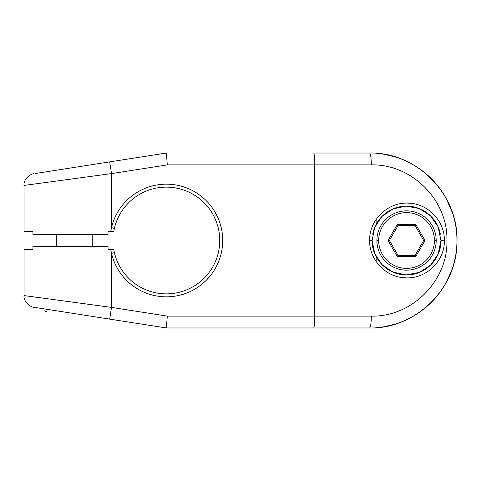<?xml version="1.0" encoding="UTF-8"?>
<svg xmlns="http://www.w3.org/2000/svg" width="481" height="481" viewBox="0 0 481 481"><rect width="100%" height="100%" fill="white"/><g stroke="black" fill="none" stroke-linecap="round" stroke-linejoin="round"><path stroke-width="0.72" d="M36.051 173.394L109.686 161.887L111.52 173.605L109.686 161.887L166.372 153.03L167.292 164.893L111.52 173.605L111.52 227.663A56.337 56.337 0 0 1 198.196 194.011A56.337 56.337 0 0 1 198.196 286.989A56.337 56.337 0 0 1 111.52 253.337L111.52 307.395L167.292 316.107L314.628 316.107L314.628 164.893L167.292 164.893L166.372 153.03L167.292 164.893L111.52 173.605L24.11 185.413L111.52 173.605L24.11 185.413L111.52 173.605L111.52 227.663L111.093 229.569L111.52 227.663A56.337 56.337 0 0 1 198.196 194.011A56.337 56.337 0 0 1 198.196 286.989A56.337 56.337 0 0 1 111.52 253.337L114.406 252.663L113.75 249.392L114.406 252.663A53.373 53.373 0 0 0 196.519 284.542A53.373 53.373 0 0 0 196.519 196.458A53.373 53.373 0 0 0 114.406 228.337L114.207 229.227M114.015 230.158L113.931 230.591M110.714 231.608L110.943 230.339L110.714 231.608L113.75 231.608L114.406 228.337L113.75 231.608L108.021 231.608L110.714 231.608L111.52 227.663L110.714 231.608M34.079 307.299C30.892 307.497 23.142 301.671 24.05 295.581L24.05 249.392L32.942 249.392L32.942 246.428L108.021 246.428L108.021 249.392L113.75 249.392L110.714 249.392L111.52 253.337L114.406 252.663L114.268 252.044L114.406 252.663A53.373 53.373 0 0 0 196.519 284.542A53.373 53.373 0 0 0 196.519 196.458A53.373 53.373 0 0 0 114.406 228.337L111.52 227.663L114.406 228.337M32.942 231.608C21.164 231.608 21.164 231.608 32.942 231.608L32.942 234.572L108.021 234.572L108.021 231.608L108.021 234.572L32.942 234.572L32.942 231.608L24.05 231.608L24.05 185.419C23.19 179.359 30.736 173.557 34.079 173.701M32.942 249.392L32.942 246.428L108.021 246.428L108.021 249.392L113.75 249.392L110.714 249.392L111.52 253.337L111.52 307.395L167.292 316.107L314.628 316.107C314.574 323.304 314.267 327.26 313.708 327.97L369.48 327.97C415.903 329.214 458.092 287.566 456.95 240.536C458.134 193.476 415.927 151.786 369.48 153.03L370.286 153.036L369.48 153.03A2.964 2.886 90 0 1 369.48 153.03L313.708 153.03C314.267 153.74 314.574 157.696 314.628 164.893C314.574 157.696 314.267 153.74 313.708 153.03L369.48 153.03A11.863 1.834 90 0 1 371.314 164.893L314.628 164.893L371.314 164.893C412.025 163.871 448.064 200.511 446.921 240.5C448.064 280.489 412.025 317.129 371.314 316.107L314.628 316.107L371.314 316.107A11.863 1.834 90 0 1 369.48 327.97C415.434 329.04 456.421 288.883 456.89 243.675C459.974 196.254 417.797 151.792 369.48 153.03L369.48 153.03A11.863 1.834 90 0 1 371.314 164.893C412.025 163.871 448.064 200.511 446.921 240.5C448.064 280.489 412.025 317.129 371.314 316.107A11.863 1.834 90 0 1 369.48 327.97L313.708 327.97C314.267 327.26 314.574 323.304 314.628 316.107L314.628 164.893L167.292 164.893L166.372 153.03L35.925 173.413M111.52 307.395L24.11 295.587L111.52 307.395L24.11 295.587L111.52 307.395L109.686 319.113L34.079 307.299L109.686 319.113L111.52 307.395M56.668 234.572L56.668 246.428L56.668 234.572M92.244 246.428L92.244 234.572L92.244 246.428M167.292 316.107L166.372 327.97L109.686 319.113L166.372 327.97L167.292 316.107M313.708 327.97L166.372 327.97L313.708 327.97M376.148 153.283A87.47 87.47 0 0 1 448.058 278.932A87.47 87.47 0 0 1 376.148 327.717L376.148 327.717A87.47 87.47 0 0 0 448.058 278.932L448.058 278.932A87.47 87.47 0 0 0 376.148 153.283L376.148 153.283A87.47 87.47 0 0 1 448.058 202.068L448.058 202.068A87.47 87.47 0 0 0 376.148 153.283M444.36 240.5C444.883 221.482 428.276 203.589 408.688 203.18C387.896 201.659 368.999 220.28 369.642 240.5C369.119 259.518 385.726 277.411 405.315 277.82C426.106 279.341 445.003 260.72 444.36 240.5C444.883 221.482 428.276 203.589 408.688 203.18C387.896 201.659 368.999 220.28 369.642 240.5L372.15 240.5L374.687 227.531L381.974 216.432L392.989 208.886L406.114 206.108L419.306 208.562L430.519 215.837L438.077 226.767L440.939 240.5L444.36 240.5L440.939 240.5L438.137 254.094L430.621 265.067L419.426 272.39L406.223 274.891L393.067 272.144L382.01 264.61L374.699 253.493L372.15 240.5L369.642 240.5C369.119 259.518 385.726 277.411 405.315 277.82C426.106 279.341 445.003 260.72 444.36 240.5M376.148 261.568L376.148 256.595L376.148 261.568M376.148 224.405L376.148 219.432L376.148 224.405M448.058 278.932A87.47 87.47 0 0 1 376.148 327.717A87.47 87.47 0 0 0 448.058 202.068A87.47 87.47 0 0 1 448.058 278.932M370.28 327.964L369.48 327.97L370.28 327.964M372.15 240.5A34.398 34.398 0 0 1 372.294 237.355A34.398 34.398 0 0 0 372.15 240.5C371.645 258.664 387.957 275.348 406.559 274.898C425.15 275.33 441.444 258.658 440.939 240.5A34.398 34.398 0 0 1 429.924 265.728A34.398 34.398 0 0 0 440.939 240.5L440.927 239.67M429.828 265.819A34.398 34.398 0 0 1 427.387 267.857A34.398 34.398 0 0 0 429.828 265.819M427.332 267.905A34.398 34.398 0 0 1 373.478 249.976A34.398 34.398 0 0 0 427.332 267.905M373.442 249.843A34.398 34.398 0 0 1 372.727 246.771A34.398 34.398 0 0 0 373.442 249.843M372.727 234.229A34.398 34.398 0 0 1 373.442 231.163A34.398 34.398 0 0 0 372.727 234.229M373.49 230.982A34.398 34.398 0 0 1 437.379 225.27A34.398 34.398 0 0 0 373.49 230.982M437.415 225.33A34.398 34.398 0 0 1 440.362 234.229A34.398 34.398 0 0 0 437.415 225.33M376.894 240.5A29.654 29.654 0 0 0 406.541 270.154A29.654 29.654 0 0 0 436.195 240.5A29.654 29.654 0 0 0 406.541 210.846A29.654 29.654 0 0 0 376.894 240.5A29.654 29.654 0 0 1 406.541 210.846A29.654 29.654 0 0 1 436.195 240.5L434.415 240.5A27.874 27.874 0 0 0 406.541 212.626A27.874 27.874 0 0 0 378.673 240.5L376.894 240.5L378.673 240.5A27.874 27.874 0 0 0 406.541 268.374A27.874 27.874 0 0 0 434.415 240.5A27.874 27.874 0 0 0 406.541 212.626A27.874 27.874 0 0 0 378.673 240.5A27.874 27.874 0 0 0 406.541 268.374A27.874 27.874 0 0 0 434.415 240.5L436.195 240.5A29.654 29.654 0 0 1 406.541 270.154A29.654 29.654 0 0 1 376.894 240.5M397.3 256.511L388.053 240.5L397.3 224.489L415.788 224.489L425.03 240.5L415.788 256.511L397.3 256.511L388.053 240.5L389.424 240.5L397.985 255.327L397.3 256.511L397.985 255.327L415.103 255.327L423.665 240.5L415.103 225.673L397.985 225.673L389.424 240.5L388.053 240.5L397.3 224.489L397.985 225.673L397.3 224.489L415.788 224.489L415.103 225.673L415.788 224.489L425.03 240.5L423.665 240.5L425.03 240.5L415.788 256.511L415.103 255.327L415.788 256.511L397.3 256.511M415.103 255.327L397.985 255.327L389.424 240.5L397.985 225.673L415.103 225.673L423.665 240.5L415.103 255.327M44.805 309.884A1.78 1.78 0 0 0 46.585 311.664A1.78 1.78 0 0 1 44.805 309.884M35.45 173.485L44.011 172.15M114.033 230.062L113.672 232.07M114.027 250.896L113.672 248.93M369.685 153.03L370.286 153.036M385.053 326.575L396.037 323.839M446.278 282.377L451.954 269.637M452.555 213.113L446.218 198.521M396.945 157.455L385.107 154.437M440.939 240.5L440.933 241.167M47.156 309.343L110.858 319.294"/></g></svg>
